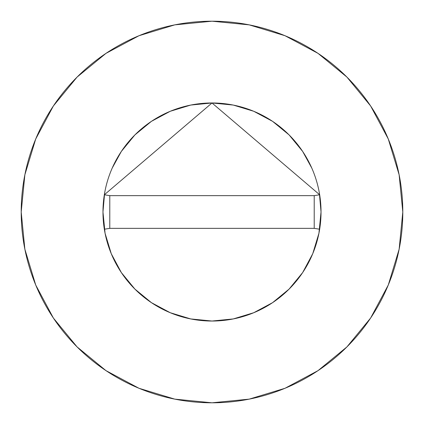 <?xml version="1.0" encoding="UTF-8"?>
<svg xmlns="http://www.w3.org/2000/svg" width="424" height="424" viewBox="0 0 424 424"><rect width="100%" height="100%" fill="white"/><g stroke="black" fill="none" stroke-linecap="round" stroke-linejoin="round"><path stroke-width="0.64" d="M102.974 212A109.026 109.026 0 0 1 104.341 194.775L212 102.974L319.659 194.775A109.026 109.026 0 0 1 321.026 212A109.026 109.026 0 0 0 212 102.974A109.026 109.026 0 0 0 104.341 229.225A109.026 109.026 0 0 1 102.974 212L105.067 233.269L111.268 253.722L121.344 272.574L134.906 289.094L151.426 302.656L170.278 312.732L190.731 318.933L212 321.026L233.269 318.933L253.722 312.732L272.574 302.656L289.094 289.094L302.656 272.574L312.732 253.722L318.933 233.269L321.026 212A109.026 109.026 0 0 1 319.659 229.225A109.026 109.026 0 0 0 319.659 194.775L314.216 195.644L319.659 194.775L212 102.974L104.341 194.775A109.026 109.026 0 0 0 102.974 212M21.2 212A190.8 190.8 0 0 1 212 21.2A190.8 190.8 0 0 1 402.8 212A190.8 190.8 0 0 1 212 402.8A190.8 190.8 0 0 1 21.2 212L24.868 249.222L35.722 285.018L53.355 318.005L77.083 346.917L105.995 370.645L138.982 388.278L174.778 399.132L212 402.8L249.222 399.132L285.018 388.278L318.005 370.645L346.917 346.917L370.645 318.005L388.278 285.018L399.132 249.222L402.8 212L399.132 174.778L388.278 138.982L370.645 105.995L346.917 77.083L318.005 53.355L285.018 35.722L249.222 24.868L212 21.2L174.778 24.868L138.982 35.722L105.995 53.355L77.083 77.083L53.355 105.995L35.722 138.982L24.868 174.778L21.2 212M102.974 211.952L104.659 192.883M112.206 168.089L121.344 151.426L134.906 134.906L151.426 121.344L170.278 111.268L190.731 105.067L212 102.974L233.269 105.067L253.722 111.268L272.574 121.344L289.094 134.906L302.656 151.426L311.794 168.089M319.341 192.883L321.026 211.952M370.645 105.995L346.917 77.083L318.053 53.392M105.995 53.355L77.083 77.083L53.392 105.947M53.355 318.005L77.083 346.917L105.947 370.608M318.005 370.645L346.917 346.917L370.608 318.053M319.659 229.225A109.026 109.026 0 0 1 104.341 229.225A109.026 109.026 0 0 0 319.659 229.225L314.216 228.356L319.659 229.225A109.026 109.026 0 0 0 321.026 212M109.784 228.356L104.341 229.225L109.784 228.356L314.216 228.356L314.216 195.644L109.784 195.644L104.341 194.775L109.784 195.644L109.784 228.356L314.216 228.356L314.216 195.644L109.784 195.644L109.784 228.356"/></g></svg>
